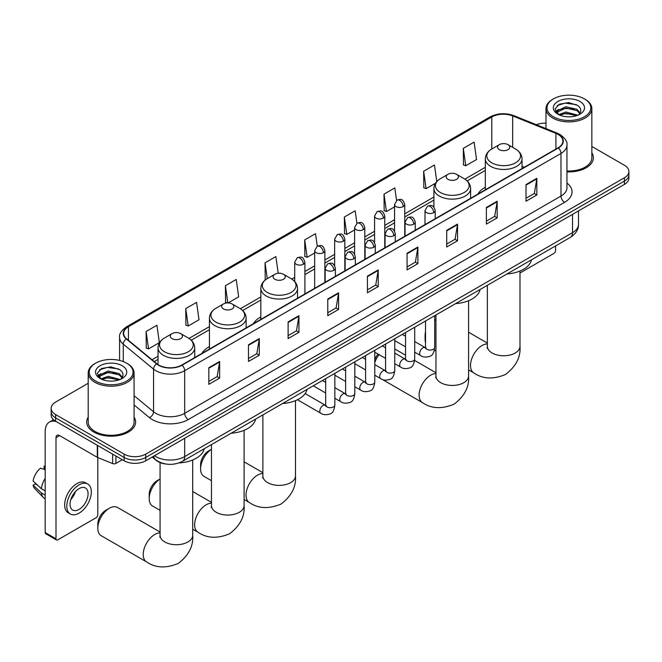 <?xml version="1.0" encoding="UTF-8"?>
<svg xmlns="http://www.w3.org/2000/svg" width="662" height="662" viewBox="0 0 662 662"><rect width="100%" height="100%" fill="white"/><g stroke="black" fill="none" stroke-linecap="round" stroke-linejoin="round"><path stroke-width="0.99" d="M209.432 346.598A27.018 15.598 0 0 0 202.018 353.359M260.836 316.924A27.018 15.598 0 0 0 253.414 323.685M485.32 187.321A27.018 15.598 0 0 0 477.898 194.082M165.963 464.029A15.292 8.829 180 0 1 156.29 460.421L152.202 457.045M88.203 383.273L55.633 402.082A15.292 8.829 0 0 0 51.156 408.322L51.156 414.983A15.292 8.829 0 0 0 55.633 421.231L124.117 460.769A15.292 8.829 0 0 0 145.748 460.769L624.423 184.408A15.292 8.829 0 0 0 628.9 178.161L628.9 174.834A15.292 8.829 0 0 1 624.423 181.074A15.292 8.829 0 0 0 628.9 174.834L628.9 171.499A15.292 8.829 0 0 0 624.423 165.26L591.853 146.459M51.156 408.322A15.292 8.829 0 0 0 55.633 414.569L124.117 454.107A15.292 8.829 0 0 0 145.748 454.107L145.748 457.434L624.423 181.074L145.748 457.434A15.292 8.829 0 0 1 124.117 457.434A15.292 8.829 0 0 0 145.748 457.434L145.748 460.769M55.633 414.569L55.633 417.896L124.117 457.434L55.633 417.896A15.292 8.829 0 0 1 51.156 411.656A15.292 8.829 0 0 0 55.633 417.896L55.633 421.231M88.203 417.143A24.469 14.125 0 0 0 86.672 422.058A24.469 14.125 0 0 0 93.839 432.046A24.469 14.125 0 0 0 120.509 435.108A24.469 14.125 0 0 0 135.611 422.058A24.469 14.125 0 0 0 134.08 417.143A24.469 14.125 0 0 1 135.611 422.058A24.469 14.125 0 0 1 120.509 435.108A24.469 14.125 0 0 1 93.839 432.046A24.469 14.125 0 0 1 86.672 422.058A24.469 14.125 0 0 1 88.203 417.143M558.099 134.46A16.31 9.417 180 0 1 562.874 141.122A16.31 9.417 180 0 1 558.099 147.775L181.793 365.035A16.31 9.417 180 0 1 156.894 363.777L126.608 338.812A16.31 9.417 180 0 1 123.662 333.408A16.31 9.417 180 0 1 128.436 326.747L491.783 116.975A16.31 9.417 180 0 1 512.669 115.924L555.923 133.401A16.31 9.417 180 0 1 558.099 134.46M558.389 134.295A16.724 9.657 0 0 0 556.154 133.211L512.909 115.726A16.724 9.657 0 0 0 491.494 116.81L128.147 326.581A16.724 9.657 0 0 0 126.276 338.944L156.563 363.918A16.724 9.657 0 0 0 182.075 365.209L558.389 147.949A16.724 9.657 0 0 0 558.389 134.295M208.828 367.7L208.828 384.349L219.635 378.11L219.635 361.46L208.828 367.7M208.828 381.395L217.153 376.587L219.594 362.015A4.08 2.358 -120 0 0 219.635 361.46M217.078 376.628L219.635 378.11M248.473 344.811L248.473 361.46L259.289 355.221L259.289 338.572L248.473 344.811M248.473 358.506L256.798 353.698L259.239 339.118A4.08 2.358 -120 0 0 259.289 338.572M256.732 353.74L259.289 355.221M288.119 321.922L288.119 338.572L298.934 332.324L298.934 315.675L288.119 321.922M288.119 335.617L296.452 330.81L298.893 316.229A4.08 2.358 -120 0 0 298.934 315.675M296.377 330.851L298.934 332.324M327.773 299.025L327.773 315.675L338.588 309.435L338.588 292.786L327.773 299.025M327.773 312.721L336.097 307.913L338.539 293.34A4.08 2.358 -120 0 0 338.588 292.786M336.031 307.954L338.588 309.435M526.017 184.574L526.017 201.223L536.832 194.976L536.832 178.326L526.017 184.574M526.017 198.269L534.35 193.461L536.791 178.881A4.08 2.358 -120 0 0 536.832 178.326M534.275 193.503L536.832 194.976M486.371 207.463L486.371 224.112L497.179 217.872L497.179 201.223L486.371 207.463M486.371 221.158L494.696 216.35L497.137 201.769A4.08 2.358 -120 0 0 497.179 201.223M494.622 216.391L497.179 217.872M446.718 230.351L446.718 247L457.533 240.761L457.533 224.112L446.718 230.351M446.718 244.046L455.051 239.239L457.492 224.666A4.08 2.358 -120 0 0 457.533 224.112M454.976 239.28L457.533 240.761M407.072 253.248L407.072 269.897L417.887 263.65L417.887 247L407.072 253.248M407.072 266.943L415.397 262.135L417.838 247.555A4.08 2.358 -120 0 0 417.887 247M415.322 262.177L417.887 263.65M367.418 276.137L367.418 292.786L378.234 286.547L378.234 269.897L367.418 276.137M367.418 289.832L375.751 285.024L378.192 270.444A4.08 2.358 -120 0 0 378.234 269.897M375.677 285.065L378.234 286.547M566.953 171.847A24.469 14.125 0 0 0 593.384 157.771A24.469 14.125 0 0 0 591.853 152.856A24.469 14.125 0 0 1 593.384 157.771A24.469 14.125 0 0 1 566.953 171.847M145.748 454.107L624.423 177.747A15.292 8.829 0 0 0 628.9 171.499M545.976 123.149A15.292 8.829 0 0 0 536.377 124.721M228.183 302.915L238.659 296.866L236.218 279.463L225.403 285.711L225.577 302.261M185.757 308.6L188.198 325.994L199.014 319.754L196.573 302.36L185.757 308.6L185.931 325.15M146.103 331.497L148.545 348.891L159.36 342.643L156.919 325.249L146.103 331.497L146.277 348.038M356.917 223.301L355.163 210.789L344.356 217.037L344.53 233.587M396.571 200.437L394.817 187.9L384.001 194.148L384.175 210.69M436.788 181.537L434.462 165.012L423.655 171.251L423.829 187.801M463.301 148.362L465.742 165.757L476.557 159.517L474.116 142.123L463.301 148.362L463.474 164.912M278.214 273.274L275.864 256.575L265.057 262.822L265.23 279.364M317.272 246.181L315.517 233.686L304.702 239.925L304.876 256.475M304.702 239.925L307.143 257.319L314.673 252.975M307.143 257.319L304.702 256.409M344.356 217.037L346.797 234.431L354.609 229.921M346.797 234.431L344.356 233.52M384.001 194.148L386.442 211.542L394.544 206.858M386.442 211.542L384.001 210.624M423.655 171.251L426.096 188.645L435.497 183.217M426.096 188.645L423.655 187.735M465.742 165.757L463.301 164.846M265.818 279.587L265.057 279.298M265.057 262.822L267.274 278.644A16.856 9.731 0 0 0 267.266 292.414A16.856 9.731 0 0 0 291.106 292.414A16.856 9.731 0 0 0 291.106 278.652L283.51 274.267A6.115 3.533 0 0 0 274.854 274.267A6.115 3.533 0 0 0 274.854 279.256A6.115 3.533 0 0 0 283.51 279.256A6.115 3.533 0 0 0 283.51 274.267L291.106 278.652C295.252 281.118 297.395 284.387 297.536 288.475A18.354 10.592 0 0 1 286.207 298.264A18.354 10.592 0 0 1 266.207 295.964A18.354 10.592 0 0 1 260.836 288.475C260.969 284.387 263.112 281.118 267.266 278.652L274.854 274.267M227.339 302.915L225.403 302.195M225.403 285.711L227.819 302.906M188.198 325.994L185.757 325.083M148.545 348.891L146.103 347.972M519.984 273.009L553.771 253.496A2.549 1.473 120 0 0 555.575 250.377L555.575 245.916M553.415 116.769A21.92 12.652 0 0 0 584.414 116.769A21.92 12.652 0 0 0 584.414 98.878L585.134 99.292A22.938 13.24 0 0 1 591.853 108.659A22.938 13.24 0 0 1 577.694 120.889A22.938 13.24 0 0 1 552.696 118.018A22.938 13.24 0 0 1 545.976 108.659A22.938 13.24 0 0 1 552.696 99.292L553.415 98.878A21.92 12.652 0 0 0 553.415 116.769M566.953 170.962A22.938 13.24 0 0 0 591.853 157.771L591.853 108.659M558.711 114.634L565.927 112.019L577.852 115.205M559.804 115.138L565.927 113.334L576.61 115.651M558.513 114.534L557.387 112.06L557.785 110.554L565.927 106.731L577.057 109.329L580.111 112.945M557.421 113.806L557.387 112.06M557.47 112.722L557.785 111.87L565.927 108.055L577.057 110.653L579.763 113.492M578.331 114.998A11.519 6.653 0 0 0 578.828 114.559C581.766 111.357 581.377 108.311 577.661 105.424L568.65 102.585L559.357 104.207L555.037 108.99L557.834 114.121M579.945 101.451A15.598 9.003 0 0 0 557.917 101.435A15.598 9.003 0 0 0 557.818 114.154A15.598 9.003 0 0 0 557.884 114.195A15.598 9.003 0 0 0 580.011 114.154A15.598 9.003 0 0 0 579.945 101.451M579.804 114.269L580.93 113.5M585.134 99.292L584.414 98.878A21.92 12.652 0 0 0 553.415 98.878M557.214 105.523L565.025 103.123L576.37 104.637M555.716 111.952L557.843 110.446M561.359 109.073L565.025 108.411L574.202 109.197M561.359 114.36L565.025 113.699L574.202 114.485M555.476 111.53L558.728 109.346M425.517 335.46A16.31 9.417 120 0 0 425.095 339.275L425.095 335.113A11.213 6.471 -60 0 1 425.517 331.927M435.96 319.688L434.694 320.416L435.96 319.688A16.31 9.417 120 0 0 434.694 320.607M425.095 339.275A16.31 9.417 120 0 0 425.517 342.61M499.347 149.653A6.115 3.533 0 0 0 507.994 149.653A6.115 3.533 0 0 0 507.994 144.655L515.59 149.041A16.856 9.731 0 0 1 515.59 162.811A16.856 9.731 0 0 1 491.75 162.811A16.856 9.731 0 0 1 491.75 149.041C487.596 151.507 485.453 154.784 485.32 158.872A18.354 10.592 0 0 0 490.691 166.361A18.354 10.592 0 0 0 510.692 168.653A18.354 10.592 0 0 0 522.02 158.872C521.888 154.784 519.744 151.507 515.59 149.041L507.994 144.655A6.115 3.533 0 0 0 499.347 144.655A6.115 3.533 0 0 0 499.347 149.653M507.042 273.936A28.036 16.186 0 0 0 531.503 259.81M374.783 359.524A11.213 6.471 -60 0 1 378.085 354.062M379.045 354.617A16.31 9.417 120 0 0 374.783 362.668M447.942 179.328A6.115 3.533 0 0 0 456.598 179.328A6.115 3.533 0 0 0 456.598 174.329L464.194 178.715A16.856 9.731 0 0 1 464.194 192.485A16.856 9.731 0 0 1 440.354 192.485A16.856 9.731 0 0 1 440.354 178.715C436.2 181.181 434.057 184.458 433.916 188.546A18.354 10.592 0 0 0 439.295 196.035A18.354 10.592 0 0 0 459.296 198.335A18.354 10.592 0 0 0 470.624 188.546C470.483 184.458 468.34 181.181 464.194 178.715L456.598 174.329A6.115 3.533 0 0 0 447.942 174.329A6.115 3.533 0 0 0 447.942 179.328M455.638 303.61A28.036 16.186 0 0 0 480.107 289.484M211.468 449.316A16.31 9.417 120 0 0 200.603 468.886L200.603 464.724A11.213 6.471 -60 0 1 208.538 450.988L211.468 449.291L208.538 450.988M200.603 468.886A16.31 9.417 120 0 0 203.987 476.35L211.468 480.678M282.55 403.539A28.036 16.186 0 0 0 307.019 389.422M160.072 478.99A16.31 9.417 120 0 0 149.207 498.56L149.207 494.398A11.213 6.471 -60 0 1 157.134 480.662L160.072 478.965L157.134 480.662M149.207 498.56A16.31 9.417 120 0 0 152.583 506.025L160.072 510.352M223.458 308.931A6.115 3.533 0 0 0 232.105 308.931A6.115 3.533 0 0 0 232.105 303.941L239.702 308.327A16.856 9.731 0 0 1 239.702 322.088A16.856 9.731 0 0 1 215.862 322.088A16.856 9.731 0 0 1 215.862 308.327C211.708 310.792 209.564 314.069 209.432 318.149A18.354 10.592 0 0 0 214.811 325.638A18.354 10.592 0 0 0 234.803 327.938A18.354 10.592 0 0 0 246.132 318.149C245.999 314.069 243.856 310.792 239.702 308.327L232.105 303.941A6.115 3.533 0 0 0 223.458 303.941A6.115 3.533 0 0 0 223.458 308.931M231.154 433.221A28.036 16.186 0 0 0 255.615 419.096M97.802 528.235L97.802 524.072A11.213 6.471 -60 0 1 105.738 510.336L109.338 508.259A16.31 9.417 120 0 0 97.802 528.235A16.31 9.417 120 0 0 101.187 535.707L146.6 561.922A16.31 9.417 -60 0 1 144.101 548.856A16.31 9.417 -60 0 1 154.759 534.482A16.31 9.417 -60 0 1 160.072 532.91M172.062 338.613A6.115 3.533 0 0 0 180.709 338.613A6.115 3.533 0 0 0 180.709 333.615L188.306 338.001A16.856 9.731 0 0 1 188.306 351.762A16.856 9.731 0 0 1 164.466 351.762A16.856 9.731 0 0 1 164.466 338.001C160.312 340.467 158.168 343.743 158.036 347.823A18.354 10.592 0 0 0 163.406 355.32A18.354 10.592 0 0 0 183.407 357.612A18.354 10.592 0 0 0 194.736 347.823C194.603 343.743 192.452 340.467 188.306 338.001L180.709 333.615A6.115 3.533 0 0 0 172.062 333.615A6.115 3.533 0 0 0 172.062 338.613M178.881 462.945A28.036 16.186 0 0 0 204.219 448.77M160.072 532.033L117.497 507.448A16.31 9.417 120 0 0 109.338 508.259L105.738 510.336M115.916 456.035L115.916 463.417L122.313 459.726M56.394 421.669A20.39 11.775 -120 0 0 49.402 422.091A20.39 11.775 -120 0 0 45.181 431.425L45.181 532.562L55.997 538.81L55.997 437.665A5.097 2.946 60 0 1 57.048 435.331A5.097 2.946 60 0 1 59.597 435.588L97.289 457.343L97.289 445.278M55.997 538.81A2.549 1.473 120 0 0 56.518 539.977L45.711 533.729A2.549 1.473 -60 0 1 45.181 532.562M56.518 539.977A2.549 1.473 120 0 0 57.793 539.844L96.007 517.792A2.549 1.473 120 0 0 97.802 514.664L97.802 457.583M115.916 463.417A2.549 1.473 180 0 1 112.656 463.582L97.628 457.508A2.549 1.473 180 0 1 97.289 457.343M79.059 509.426A12.744 7.356 120 0 0 87.384 498.196A12.744 7.356 120 0 0 85.431 487.977A12.744 7.356 120 0 0 79.059 488.614A12.744 7.356 120 0 0 70.735 499.843A12.744 7.356 120 0 0 72.688 510.054A12.744 7.356 120 0 0 79.059 509.426M70.826 499.545A12.744 7.356 120 0 0 75.402 491.626M45.181 466.462L44.097 466.131L44.097 468.688L45.181 469.317M87.732 484.005L85.564 482.755A17.328 10.004 120 0 0 76.9 483.616A17.328 10.004 120 0 0 65.579 498.891A17.328 10.004 120 0 0 68.236 512.777L70.395 514.026A17.328 10.004 120 0 0 79.059 513.166A17.328 10.004 120 0 0 90.388 497.898A17.328 10.004 120 0 0 87.732 484.005A17.328 10.004 120 0 0 79.059 484.865A17.328 10.004 120 0 0 67.739 500.141A17.328 10.004 120 0 0 70.395 514.026M45.181 478.378A16.823 9.715 120 0 0 41.35 488.738L33.1 481.017A13.257 7.654 120 0 1 40.498 468.208L45.181 469.631M45.181 490.947L41.35 488.738M37.56 485.196L35.318 483.905L33.1 485.18L41.35 492.9L45.181 495.11M41.35 492.9A16.823 9.715 120 0 0 43.427 497.601A16.823 9.715 120 0 0 44.702 498.602L45.181 498.883M45.181 465.833A13.257 7.654 120 0 0 44.097 466.131M33.1 485.18A13.257 7.654 120 0 0 34.664 488.482L43.427 497.601M95.642 381.064A21.92 12.652 0 0 0 126.641 381.064A21.92 12.652 0 0 0 126.641 363.165L127.361 363.579A22.938 13.24 0 0 1 134.08 372.946A22.938 13.24 0 0 1 119.921 385.185A22.938 13.24 0 0 1 94.923 382.313A22.938 13.24 0 0 1 88.203 372.946A22.938 13.24 0 0 1 94.923 363.579L95.642 363.165A21.92 12.652 0 0 0 95.642 381.064M88.203 372.946L88.203 422.058A22.938 13.24 0 0 0 94.923 431.425A22.938 13.24 0 0 0 119.921 434.297A22.938 13.24 0 0 0 134.08 422.058L134.08 372.946M100.947 378.929L108.163 376.306L120.079 379.492M102.039 379.425L108.163 377.63L118.846 379.947M100.748 378.829L99.623 376.355L100.012 374.841L108.163 371.018L119.292 373.625L122.346 377.241M99.656 378.101L99.623 376.355M99.697 377.009L100.012 376.165L108.163 372.342L119.292 374.94L121.998 377.787M120.567 379.293A11.519 6.653 0 0 0 121.055 378.854C123.993 375.652 123.604 372.607 119.888 369.71L110.877 366.88L101.584 368.494L97.264 373.285L100.07 378.407M122.172 365.747A15.598 9.003 0 0 0 100.144 365.73A15.598 9.003 0 0 0 100.045 378.441A15.598 9.003 0 0 0 100.111 378.482A15.598 9.003 0 0 0 122.238 378.441A15.598 9.003 0 0 0 122.172 365.747M122.031 378.556L123.157 377.795M127.361 363.579L126.641 363.165A21.92 12.652 0 0 0 95.642 363.165M99.449 369.81L107.252 367.418L118.606 368.933M97.943 376.248L100.07 374.733M103.595 373.368L107.252 372.698L116.438 373.484M103.595 378.647L107.252 377.985L116.438 378.772M97.703 375.817L100.955 373.633M154.469 455.729A20.39 11.775 0 0 0 155.835 456.606A20.39 11.775 0 0 0 184.673 456.606L572.514 232.685A20.39 11.775 0 0 0 578.489 224.36C578.638 229.424 575.94 233.752 570.404 237.352L182.563 461.273A10.195 5.884 60 0 0 184.673 456.606L184.673 438.294M572.514 214.372L572.514 232.685A10.195 5.884 60 0 1 570.404 237.352M153.642 456.209A10.195 6.819 129.5 0 0 155.421 459.519L152.326 456.97M624.423 184.408L624.423 177.747M124.117 460.769L124.117 454.107M566.953 183.068A25.487 14.713 180 0 1 564.587 202.299L188.281 419.559A5.097 2.946 60 0 1 184.673 413.32L560.979 196.06A20.39 11.775 0 0 0 566.953 187.735L566.953 145.119A20.39 11.775 180 0 1 560.979 153.443A5.097 2.946 -120 0 0 558.389 147.949M188.281 419.559A25.487 14.713 180 0 1 152.235 419.559A25.487 14.713 180 0 1 149.38 417.598L134.08 404.987M156.563 363.918A5.097 3.409 129.5 0 0 153.551 369.123L153.551 411.747A20.39 11.775 0 0 0 155.835 413.32A20.39 11.775 0 0 0 184.673 413.32L184.673 370.695A20.39 11.775 180 0 1 153.551 369.123L123.273 344.157A20.39 11.775 180 0 1 119.582 337.405L119.582 360.434M566.953 145.119C567.632 141.933 565.29 138.375 559.928 134.46L557.247 133.153A5.097 2.383 112 0 0 556.154 133.211M557.247 133.153L513.993 115.676C505.553 112.689 497.543 113.119 489.954 116.975A5.097 2.946 60 0 1 491.494 116.81M128.147 326.581A5.097 2.946 -120 0 0 126.608 326.747C121.32 330.553 118.978 334.103 119.582 337.405M126.276 338.944A5.097 3.409 129.5 0 0 123.273 344.157L123.273 361.576M513.993 115.676A5.097 2.383 112 0 0 512.909 115.726M182.075 365.209A5.097 2.946 60 0 1 184.673 370.695L560.979 153.443L560.979 196.06A5.097 2.946 60 0 0 564.587 202.299M134.08 395.694L153.551 411.747A5.097 3.409 -50.5 0 1 149.38 417.598M128.436 326.747L128.436 340.318M555.923 133.401L555.923 149.033M512.669 115.924L512.669 147.353M524.354 167.263L522.02 166.319M491.783 116.975L491.783 149.024M485.32 167.32L464.865 179.129M433.916 196.995L404.747 213.843M394.544 219.726L384.771 225.37M374.576 231.261L364.803 236.905M354.609 242.788L344.836 248.432M334.641 254.316L324.868 259.959M314.673 265.843L304.901 271.486M294.706 277.378L291.785 279.058M260.836 296.932L240.38 308.74M209.432 326.606L188.984 338.414M158.036 356.28L152.012 359.756M367.418 276.666L378.192 270.444M407.072 253.778L417.838 247.555M446.718 230.881L457.492 224.666M486.371 207.992L497.137 201.769M526.017 185.103L536.791 178.881M327.773 299.555L338.539 293.34M288.119 322.444L298.893 316.229M248.473 345.341L259.239 339.118M208.828 368.229L219.594 362.015M519.984 271.031L519.984 346.35A16.31 9.417 180 0 1 515.202 353.012A16.31 9.417 180 0 1 492.139 353.012A16.31 9.417 180 0 1 487.356 346.35L487.141 348.278M519.984 346.35C520.828 357.083 515.996 366.458 505.495 374.485C493.298 379.566 482.763 379.061 473.884 372.971A16.31 9.417 -60 0 1 471.385 359.896A16.31 9.417 -60 0 1 482.044 345.523A16.31 9.417 -60 0 1 487.356 343.95M468.58 300.705L468.58 376.033A16.31 9.417 180 0 1 463.805 382.686A16.31 9.417 180 0 1 440.735 382.686A16.31 9.417 180 0 1 435.96 376.033L435.745 377.952M468.58 376.033C469.424 386.757 464.592 396.133 454.091 404.159C441.893 409.24 431.359 408.735 422.488 402.645A16.31 9.417 -60 0 1 419.989 389.57A16.31 9.417 -60 0 1 430.648 375.197A16.31 9.417 -60 0 1 435.96 373.625M295.492 400.642L295.492 475.961A16.31 9.417 180 0 1 290.717 482.623A16.31 9.417 180 0 1 267.647 482.623A16.31 9.417 180 0 1 262.872 475.961L262.657 477.881M295.492 475.961C296.336 486.686 291.512 496.061 281.002 504.088C268.805 509.169 258.271 508.664 249.4 502.574A16.31 9.417 -60 0 1 246.901 489.499A16.31 9.417 -60 0 1 257.559 475.126A16.31 9.417 -60 0 1 262.872 473.562M244.096 430.317L244.096 505.636A16.31 9.417 180 0 1 239.321 512.297A16.31 9.417 180 0 1 216.251 512.297A16.31 9.417 180 0 1 211.468 505.636L211.261 507.555M244.096 505.636C244.94 516.368 240.107 525.744 229.606 533.762C217.409 538.851 206.875 538.347 198.004 532.248A16.31 9.417 -60 0 1 195.497 519.182A16.31 9.417 -60 0 1 206.155 504.8A16.31 9.417 -60 0 1 211.468 503.236M192.692 459.991L192.692 535.31A16.31 9.417 180 0 1 187.917 541.971A16.31 9.417 180 0 1 164.846 541.971A16.31 9.417 180 0 1 160.072 535.31L159.856 537.238M433.709 212.643A5.097 2.946 0 0 0 435.199 210.566C433.13 204.028 431.119 205.328 427.553 206.147A5.097 2.946 60 0 1 430.101 206.403A5.097 2.946 -120 0 1 433.709 212.643A5.097 2.946 0 0 1 426.502 212.643A5.097 2.946 0 0 1 425.004 210.566L427.553 206.147M414.718 352.159L420.602 355.552A4.584 2.648 -60 0 1 419.898 351.87A4.584 2.648 -60 0 1 422.894 347.831A4.584 2.648 -60 0 1 423.101 347.724A4.584 2.648 -60 0 1 425.186 347.6L414.718 341.559M425.782 348.063L425.368 348.402L425.517 347.418A4.584 2.648 -0 0 0 426.858 349.288A4.584 2.648 -0 0 0 433.138 349.404A4.584 2.648 -0 0 0 434.694 347.418C434.065 352.738 432.41 355.717 429.737 356.338C425.906 357.505 422.861 357.24 420.602 355.552M413.742 224.17A5.097 2.946 0 0 0 415.231 222.093C413.162 215.555 411.152 216.855 407.585 217.682A5.097 2.946 60 0 1 410.134 217.93A5.097 2.946 -120 0 1 413.742 224.17A5.097 2.946 0 0 1 406.526 224.17A5.097 2.946 0 0 1 405.036 222.093L407.585 217.682M394.751 363.686L400.634 367.079A4.584 2.648 -60 0 1 399.931 363.405A4.584 2.648 -60 0 1 402.926 359.358A4.584 2.648 -60 0 1 403.133 359.251A4.584 2.648 -60 0 1 405.218 359.135L394.751 353.086M405.806 359.598L405.401 359.938L405.549 358.945A4.584 2.648 -0 0 0 406.89 360.815A4.584 2.648 -0 0 0 413.171 360.931A4.584 2.648 -0 0 0 414.718 358.945C414.089 364.274 412.443 367.245 409.77 367.873C405.938 369.04 402.893 368.775 400.634 367.079M393.766 235.705A5.097 2.946 0 0 0 395.264 233.62C393.195 227.083 391.184 228.382 387.618 229.209A5.097 2.946 60 0 1 390.166 229.457A5.097 2.946 -120 0 1 393.766 235.705A5.097 2.946 0 0 1 386.558 235.705A5.097 2.946 0 0 1 385.069 233.62L387.618 229.209M374.783 375.213L380.667 378.606A4.584 2.648 -60 0 1 379.963 374.932A4.584 2.648 -60 0 1 382.959 370.885A4.584 2.648 -60 0 1 383.157 370.778A4.584 2.648 -60 0 1 385.251 370.662L374.783 364.621M385.838 371.125L385.433 371.465L385.574 370.472A4.584 2.648 -0 0 0 386.922 372.342A4.584 2.648 -0 0 0 393.203 372.458A4.584 2.648 -0 0 0 394.751 370.472C394.122 375.801 392.475 378.772 389.802 379.4C385.971 380.567 382.926 380.302 380.667 378.606M373.798 247.232A5.097 2.946 0 0 0 375.296 245.147C373.227 238.61 371.217 239.917 367.65 240.736A5.097 2.946 60 0 1 370.199 240.985A5.097 2.946 -120 0 1 373.798 247.232A5.097 2.946 0 0 1 366.591 247.232A5.097 2.946 0 0 1 365.101 245.147L367.65 240.736M354.815 386.74L360.691 390.133A4.584 2.648 -60 0 1 359.987 386.459A4.584 2.648 -60 0 1 362.991 382.421A4.584 2.648 -60 0 1 363.19 382.305A4.584 2.648 -60 0 1 365.283 382.189L354.815 376.148M365.871 382.653L365.465 382.992L365.606 381.999A4.584 2.648 -0 0 0 366.955 383.877A4.584 2.648 -0 0 0 373.227 383.985A4.584 2.648 -0 0 0 374.783 381.999C374.154 387.328 372.507 390.307 369.835 390.928C366.003 392.094 362.958 391.83 360.691 390.133M353.831 258.759A5.097 2.946 0 0 0 355.328 256.682C353.26 250.137 351.249 251.444 347.682 252.263A5.097 2.946 60 0 1 350.231 252.52A5.097 2.946 -120 0 1 353.831 258.759A5.097 2.946 0 0 1 346.623 258.759A5.097 2.946 0 0 1 345.134 256.682L347.682 252.263M334.848 398.267L340.723 401.668A4.584 2.648 -60 0 1 340.02 397.986A4.584 2.648 -60 0 1 343.015 393.948A4.584 2.648 -60 0 1 343.222 393.832A4.584 2.648 -60 0 1 345.316 393.716L334.848 387.675M345.903 394.18L345.49 394.519L345.638 393.526A4.584 2.648 -0 0 0 346.987 395.404A4.584 2.648 -0 0 0 353.26 395.52A4.584 2.648 -0 0 0 354.815 393.526C354.187 398.855 352.54 401.834 349.867 402.455C346.036 403.621 342.982 403.357 340.723 401.668M333.863 270.286A5.097 2.946 0 0 0 335.353 268.209C333.284 261.672 331.273 262.971 327.707 263.79A5.097 2.946 60 0 1 330.255 264.047A5.097 2.946 -120 0 1 333.863 270.286A5.097 2.946 0 0 1 326.656 270.286A5.097 2.946 0 0 1 325.158 268.209L327.707 263.79M297.461 399.749L320.756 413.196A4.584 2.648 -60 0 1 320.052 409.521A4.584 2.648 -60 0 1 323.048 405.475A4.584 2.648 -60 0 1 323.255 405.367A4.584 2.648 -60 0 1 325.34 405.252L305.141 393.584M325.936 405.707L325.522 406.046L325.671 405.061A4.584 2.648 -0 0 0 327.011 406.931A4.584 2.648 -0 0 0 333.292 407.047A4.584 2.648 -0 0 0 334.848 405.061C334.219 410.382 332.564 413.361 329.899 413.982C326.06 415.148 323.015 414.884 320.756 413.196M403.249 206.585A5.097 2.946 0 0 0 404.747 204.508C402.678 197.971 400.667 199.27 397.092 200.09A5.097 2.946 60 0 1 399.649 200.346A5.097 2.946 -120 0 1 403.249 206.585A5.097 2.946 0 0 1 396.042 206.585A5.097 2.946 0 0 1 394.544 204.508L397.092 200.09M383.281 218.121A5.097 2.946 0 0 0 384.771 216.035C382.702 209.498 380.691 210.797 377.125 211.625A5.097 2.946 60 0 1 379.674 211.873A5.097 2.946 -120 0 1 383.281 218.121A5.097 2.946 0 0 1 376.074 218.121A5.097 2.946 0 0 1 374.576 216.035L377.125 211.625M363.314 229.648A5.097 2.946 0 0 0 364.803 227.562C362.735 221.025 360.724 222.333 357.157 223.152A5.097 2.946 60 0 1 359.706 223.4A5.097 2.946 -120 0 1 363.314 229.648A5.097 2.946 0 0 1 356.106 229.648A5.097 2.946 0 0 1 354.609 227.562L357.157 223.152M343.346 241.175A5.097 2.946 0 0 0 344.836 239.098C342.767 232.552 340.756 233.86 337.19 234.679A5.097 2.946 60 0 1 339.738 234.936A5.097 2.946 -120 0 1 343.346 241.175A5.097 2.946 0 0 1 336.13 241.175A5.097 2.946 0 0 1 334.641 239.098L337.19 234.679M323.37 252.702A5.097 2.946 0 0 0 324.868 250.625C322.799 244.088 320.789 245.387 317.222 246.206A5.097 2.946 60 0 1 319.771 246.463A5.097 2.946 -120 0 1 323.37 252.702A5.097 2.946 0 0 1 316.163 252.702A5.097 2.946 0 0 1 314.673 250.625L317.222 246.206M303.403 264.237A5.097 2.946 0 0 0 304.901 262.152C302.832 255.615 300.821 256.914 297.255 257.741A5.097 2.946 60 0 1 299.803 257.99A5.097 2.946 -120 0 1 303.403 264.237A5.097 2.946 0 0 1 296.195 264.237A5.097 2.946 0 0 1 294.706 262.152L297.255 257.741M55.997 437.665L59.597 435.588M97.628 445.476L97.628 457.508M112.656 463.582L112.656 454.149M182.563 461.273C174.354 465.394 166.154 465.394 157.953 461.273L155.421 459.519M578.489 224.36L578.489 210.921M489.954 116.975L126.608 326.747M485.32 170.424L467.149 180.916M433.916 200.098L404.747 216.946M394.544 222.829L384.771 228.473M374.576 234.365L364.803 240.008M354.609 245.892L344.836 251.535M334.641 257.419L324.868 263.062M314.673 268.946L304.901 274.589M294.706 280.481L294.06 280.845M260.836 300.035L242.664 310.519M209.432 329.709L191.268 340.194M158.036 359.383L154.229 361.584M545.976 128.602L545.976 108.659M473.884 372.971L468.58 369.901M435.96 351.067L434.396 350.165M522.02 168.611L522.02 158.872M485.32 189.795L485.32 158.872M499.347 144.655L491.75 149.041M487.356 343.073L468.58 332.233M487.356 285.297L487.356 346.35M422.488 402.645L382.115 379.334M470.624 198.286L470.624 188.546M433.916 207.181L433.916 188.546M447.942 174.329L440.354 178.715M435.96 372.747L414.635 360.442M405.549 355.188L394.751 348.957M435.96 314.971L435.96 376.033M249.4 502.574L244.096 499.512M297.536 298.214L297.536 288.475M260.836 319.407L260.836 288.475M262.872 472.676L244.096 461.836M262.872 414.909L262.872 475.961M198.004 532.248L192.692 529.186M246.132 327.889L246.132 318.149M209.432 349.081L209.432 318.149M223.458 303.941L215.862 308.327M211.468 502.359L192.692 491.518M211.468 444.583L211.468 505.636M192.692 535.31C193.536 546.042 188.711 555.418 178.202 563.436C166.005 568.526 155.471 568.021 146.6 561.922M194.736 357.563L194.736 347.823M158.036 364.613L158.036 347.823M172.062 333.615L164.466 338.001M160.072 462.597L160.072 535.31M426.121 347.972L425.186 347.6M434.694 315.708L434.694 347.418M435.199 218.733L435.199 210.566M405.549 346.855L394.751 340.624M425.517 321.004L425.517 347.418M425.004 224.617L425.004 210.566M405.549 336.263L402.314 334.401M406.154 359.499L405.218 359.135M414.718 327.235L414.718 358.945M415.231 230.26L415.231 222.093M385.574 358.39L374.783 352.159M405.549 332.531L405.549 358.945M405.036 236.152L405.036 222.093M385.574 347.79L382.346 345.928M386.186 371.026L385.251 370.662M394.751 338.762L394.751 370.472M395.264 241.787L395.264 233.62M365.606 369.917L354.815 363.686M385.574 344.066L385.574 370.472M385.069 247.679L385.069 233.62M365.606 359.317L362.379 357.455M366.21 382.562L365.283 382.189M374.783 350.297L374.783 381.999M375.296 253.323L375.296 245.147M345.638 381.444L334.848 375.213M365.606 355.593L365.606 381.999M365.101 259.206L365.101 245.147M345.638 370.852L342.411 368.982M346.243 394.089L345.316 393.716M354.815 361.824L354.815 393.526M355.328 264.85L355.328 256.682M325.671 392.971L313.267 385.814M345.638 367.12L345.638 393.526M345.134 270.733L345.134 256.682M325.671 382.379L322.444 380.518M326.275 405.616L325.34 405.252M334.848 373.351L334.848 405.061M335.353 276.377L335.353 268.209M325.671 378.647L325.671 405.061M325.158 282.26L325.158 268.209M404.747 236.317L404.747 204.508M394.544 231.021L394.544 204.508M384.771 247.845L384.771 216.035M374.576 242.549L374.576 216.035M364.803 259.372L364.803 227.562M354.609 254.076L354.609 227.562M344.836 270.907L344.836 239.098M334.641 265.603L334.641 239.098M324.868 282.434L324.868 250.625M314.673 288.318L314.673 250.625M304.901 293.961L304.901 262.152M294.706 281.507L294.706 262.152M49.402 422.091L53.531 419.708"/></g></svg>
